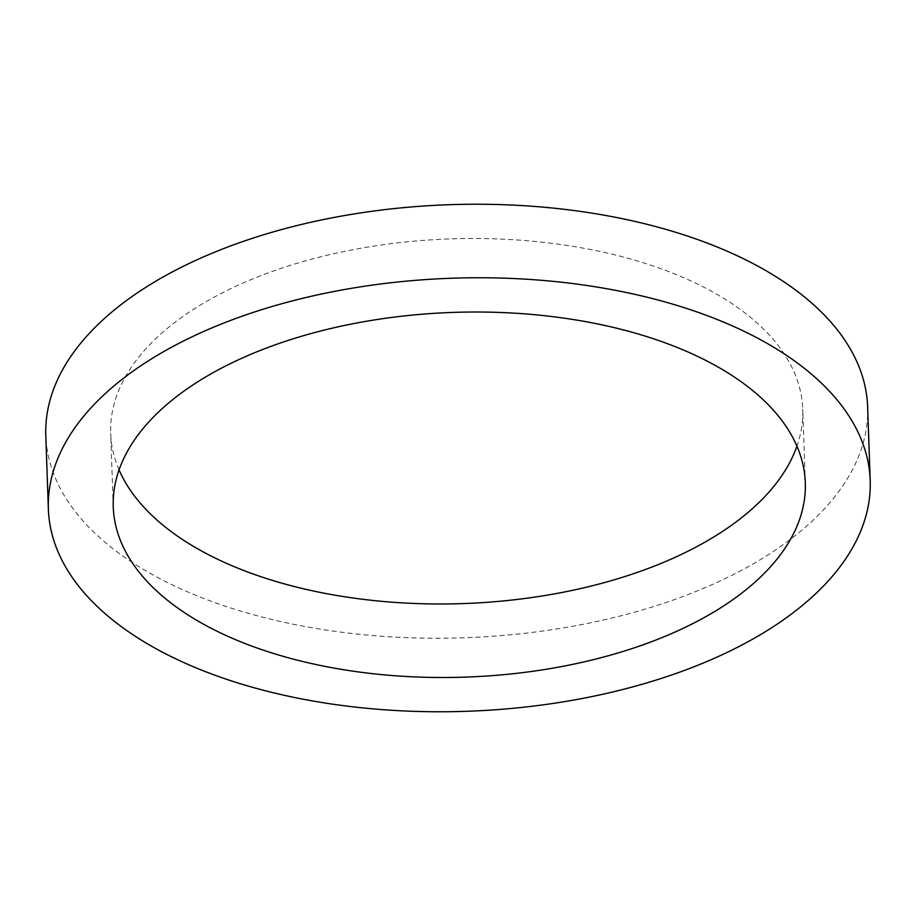 <?xml version="1.0" encoding="UTF-8"?>
<svg xmlns="http://www.w3.org/2000/svg" width="916" height="916" viewBox="0 0 916 916"><rect width="100%" height="100%" fill="white"/><g stroke="black" fill="none" stroke-linecap="round" stroke-linejoin="round"><path stroke-width="0.69" stroke-dasharray="4.58 3.44" d="M119.069 469.839A346.248 182.456 -2 0 1 110.687 433.325A346.248 182.456 -2 0 1 193.723 309.207A346.248 182.456 -2 0 1 573.645 246.484A346.248 182.456 -2 0 1 802.748 409.154A346.248 182.456 -2 0 1 796.931 446.161M867.635 406.887A411.17 216.668 -2 0 1 769.016 554.272A411.17 216.668 -2 0 1 317.863 628.754A411.17 216.668 -2 0 1 45.8 435.592M805.313 482.675L802.748 409.154M113.252 506.846L110.687 433.325"/><path stroke-width="1.37" d="M796.931 446.161A346.248 182.456 -2 0 1 719.713 533.261A346.248 182.456 -2 0 1 373.396 600.507A346.248 182.456 -2 0 1 119.069 469.839M196.287 382.739A346.248 182.456 -2 0 1 576.21 320.005A346.248 182.456 -2 0 1 805.313 482.675A346.248 182.456 -2 0 1 722.277 606.793A346.248 182.456 -2 0 1 342.355 669.516A346.248 182.456 -2 0 1 113.252 506.846A346.248 182.456 -2 0 1 196.287 382.739M771.581 627.792A411.17 216.668 -2 0 1 320.428 702.274A411.17 216.668 -2 0 1 48.365 509.113A411.17 216.668 -2 0 1 146.984 361.728A411.17 216.668 -2 0 1 598.137 287.246A411.17 216.668 -2 0 1 870.2 480.408A411.17 216.668 -2 0 1 771.581 627.792M48.365 509.113L45.8 435.592A411.17 216.668 -2 0 1 144.419 288.208A411.17 216.668 -2 0 1 595.572 213.726A411.17 216.668 -2 0 1 867.635 406.887L870.2 480.408"/></g></svg>
